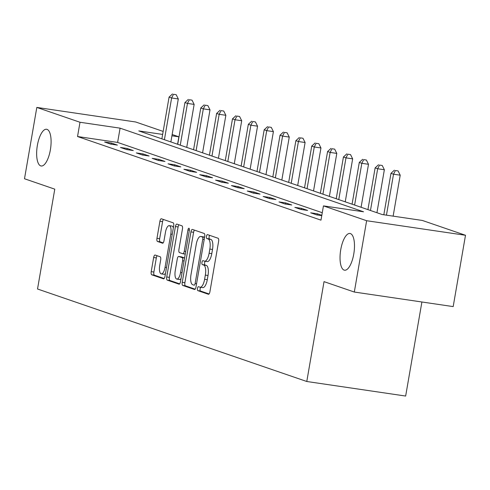 <?xml version="1.0" encoding="UTF-8"?>
<svg xmlns="http://www.w3.org/2000/svg" width="490" height="490" viewBox="0 0 490 490"><rect width="100%" height="100%" fill="white"/><g stroke="black" fill="none" stroke-linecap="round" stroke-linejoin="round"><path stroke-width="0.73" d="M197.47 288.42A1.991 0.729 -81.6 0 0 197.825 290.619L208.422 294.263A2.848 1.041 -81.6 0 0 208.495 294.276A2.848 1.041 -81.6 0 0 209.904 291.801L218.614 241.399A2.848 1.041 -81.6 0 0 218.099 238.256L207.503 234.612A1.991 0.729 -81.6 0 0 207.454 234.6A1.991 0.729 -81.6 0 0 206.462 236.333A1.991 0.729 -81.6 0 0 206.823 238.532L208.195 239.004A9.114 3.326 -81.6 0 1 209.836 249.061L209.114 253.263A9.114 3.326 -81.6 0 1 204.593 261.182A9.114 3.326 -81.6 0 1 204.373 261.127L203.001 260.656A1.991 0.729 -81.6 0 0 202.952 260.643A1.991 0.729 -81.6 0 0 201.966 262.377A1.991 0.729 -81.6 0 0 202.327 264.576L203.699 265.047A9.114 3.326 -81.6 0 1 205.341 275.104L204.612 279.306A9.114 3.326 -81.6 0 1 200.098 287.226A9.114 3.326 -81.6 0 1 199.877 287.171L198.505 286.699A1.991 0.729 -81.6 0 0 198.456 286.687A1.991 0.729 -81.6 0 0 197.47 288.42M200.71 287.318A1.991 0.729 -81.6 0 0 200.141 288.812A1.991 0.729 -81.6 0 0 200.496 291.011L209.077 293.957M209.622 235.341A1.991 0.729 -81.6 0 0 209.138 236.725A1.991 0.729 -81.6 0 0 209.493 238.93L210.865 239.402L208.195 239.004M205.206 261.274A1.991 0.729 -81.6 0 0 204.636 262.769A1.991 0.729 -81.6 0 0 204.998 264.974L206.37 265.439L203.699 265.047M50.372 149.86A18.565 6.774 -81.6 0 0 46.575 129.256A18.565 6.774 -81.6 0 0 37.369 145.389A18.565 6.774 -81.6 0 0 41.166 165.994A18.565 6.774 -81.6 0 0 50.372 149.86M353.762 254.077A18.565 6.774 -81.6 0 0 349.964 233.473A18.565 6.774 -81.6 0 0 340.758 249.612A18.565 6.774 -81.6 0 0 344.556 270.211A18.565 6.774 -81.6 0 0 353.762 254.077M155.134 255.045A2.848 1.041 -81.6 0 0 155.067 255.027A2.848 1.041 -81.6 0 0 153.652 257.501L151.214 271.644A2.848 1.041 -81.6 0 0 151.722 274.786L163.495 278.828A2.848 1.041 -81.6 0 0 163.562 278.841A2.848 1.041 -81.6 0 0 164.977 276.366L173.681 225.964A2.848 1.041 -81.6 0 0 173.166 222.821L161.4 218.779A2.848 1.041 -81.6 0 0 161.333 218.761A2.848 1.041 -81.6 0 0 159.918 221.235L156.965 238.318A2.848 1.041 -81.6 0 0 157.48 241.46L162.521 243.193A2.848 1.041 -81.6 0 0 162.588 243.205A2.848 1.041 -81.6 0 0 163.997 240.731L165.461 232.26A7.62 2.781 -81.6 0 1 169.24 225.645A7.62 2.781 -81.6 0 1 170.796 234.097L165.069 267.277A7.62 2.781 -81.6 0 1 161.29 273.898A7.62 2.781 -81.6 0 1 159.728 265.445L160.683 259.914A2.848 1.041 -81.6 0 0 160.175 256.772L155.134 255.045M162.631 134.425L138.793 130.916L382.237 214.54L422.319 220.445L465.5 235.274L453.183 306.599L354.313 292.04L324.031 281.64L306.783 381.496L37.528 289.002L54.776 189.152L24.5 178.752L36.817 107.426L135.687 121.986L163.152 131.418M354.313 292.04L366.63 220.721L323.449 205.886L363.531 211.79L120.087 128.16L80.005 122.261L36.817 107.426M322.267 212.721L117.618 142.425L77.536 136.526L320.981 220.151L323.449 205.886M77.536 136.526L80.005 122.261M182.231 282.295A2.848 1.041 -81.6 0 0 182.739 285.437L194.512 289.48A2.848 1.041 -81.6 0 0 194.579 289.498A2.848 1.041 -81.6 0 0 195.994 287.024L204.698 236.615A2.848 1.041 -81.6 0 0 204.183 233.473L192.417 229.43A2.848 1.041 -81.6 0 0 192.35 229.418A2.848 1.041 -81.6 0 0 190.935 231.893L182.231 282.295L184.901 282.687A2.848 1.041 -81.6 0 0 185.416 285.829L195.161 289.18M179.003 284.157L167.231 280.108A2.848 1.041 -81.6 0 1 166.722 276.966L175.426 226.564A2.848 1.041 -81.6 0 1 176.841 224.089A2.848 1.041 -81.6 0 1 176.908 224.108L181.943 225.835A2.848 1.041 -81.6 0 1 182.458 228.977L178.93 249.422A2.848 1.041 -81.6 0 0 179.438 252.564L182.782 253.71A2.848 1.041 -81.6 0 0 182.85 253.728A2.848 1.041 -81.6 0 0 184.264 251.254L187.94 229.969A1.991 0.729 -81.6 0 1 188.926 228.236A1.991 0.729 -81.6 0 1 189.336 230.453L180.485 281.695A2.848 1.041 -81.6 0 1 179.071 284.169A2.848 1.041 -81.6 0 1 179.003 284.157L179.144 284.175M306.783 381.496L405.653 396.049L421.902 301.993M321.82 215.324L317.367 213.793L310.691 212.813L316.785 214.908L321.765 215.637M307.616 210.443L301.515 208.348L294.839 207.368L300.934 209.463L307.616 210.443M291.764 204.998L285.67 202.903L278.988 201.923L285.082 204.018L291.764 204.998M275.913 199.553L269.819 197.464L263.136 196.478L269.231 198.573L275.913 199.553M260.061 194.107L253.967 192.019L247.285 191.033L253.385 193.127L260.061 194.107M244.21 188.668L238.116 186.574L231.433 185.588L237.534 187.682L244.21 188.668M228.364 183.223L222.264 181.129L215.588 180.142L221.682 182.237L228.364 183.223M212.513 177.778L206.419 175.683L199.736 174.697L205.831 176.792L212.513 177.778M196.662 172.333L190.567 170.238L183.885 169.252L189.979 171.347L196.662 172.333M180.81 166.888L174.716 164.793L168.033 163.807L174.134 165.902L180.81 166.888M164.959 161.443L158.864 159.348L152.182 158.362L158.282 160.457L164.959 161.443M149.113 155.998L143.013 153.903L136.336 152.917L142.431 155.012L149.113 155.998M133.262 150.553L127.161 148.458L120.485 147.472L126.579 149.566L133.262 150.553M117.41 145.107L111.316 143.013L104.633 142.033L110.728 144.121L117.41 145.107M465.5 235.274L366.63 220.721M172.161 134.511L178.875 136.814L171.935 135.797M177.588 144.244L178.875 136.814M117.618 142.425L120.087 128.16M317.367 213.793L317.165 214.963M301.515 208.348L301.319 209.518M285.67 202.903L285.468 204.073M269.819 197.464L269.616 198.628M253.967 192.019L253.765 193.183M238.116 186.574L237.913 187.737M222.264 181.129L222.062 182.292M206.419 175.683L206.217 176.847M190.567 170.238L190.365 171.402M174.716 164.793L174.514 165.957M158.864 159.348L158.662 160.512M143.013 153.903L142.811 155.073M127.161 148.458L126.965 149.628M111.316 143.013L111.114 144.183M202.548 287.563A9.114 3.326 -81.6 0 0 202.768 287.618A9.114 3.326 -81.6 0 0 207.288 279.698L204.612 279.306M206.37 265.439A9.114 3.326 -81.6 0 1 208.011 275.496L207.288 279.698M207.043 261.519A9.114 3.326 -81.6 0 0 207.264 261.574A9.114 3.326 -81.6 0 0 211.784 253.655L209.114 253.263M210.865 239.402A9.114 3.326 -81.6 0 1 212.513 249.459L211.784 253.655M194.438 230.129A2.848 1.041 -81.6 0 0 193.605 232.285L184.901 282.687M194.089 285.186A1.991 0.729 -81.6 0 0 194.138 285.198A1.991 0.729 -81.6 0 0 195.13 283.465L202.768 239.218A1.991 0.729 -81.6 0 0 202.413 237.019L200.961 236.523A9.114 3.326 -81.6 0 0 200.741 236.468A9.114 3.326 -81.6 0 0 196.227 244.388L191.002 274.633A9.114 3.326 -81.6 0 0 192.643 284.69L194.089 285.186M203.191 236.848A9.114 3.326 -81.6 0 1 203.417 236.86A9.114 3.326 -81.6 0 1 203.638 236.915L204.587 237.246M179.652 283.851L169.907 280.507L167.231 280.108M178.93 224.8A2.848 1.041 -81.6 0 0 178.097 226.956L169.393 277.365A2.848 1.041 -81.6 0 0 169.907 280.507M175.261 270.633A7.62 2.781 -81.6 0 0 176.823 279.086A7.62 2.781 -81.6 0 0 180.596 272.464L182.617 260.772A2.848 1.041 -81.6 0 0 182.102 257.63L178.764 256.484A2.848 1.041 -81.6 0 0 178.697 256.466A2.848 1.041 -81.6 0 0 177.282 258.94L175.261 270.633M176.823 279.086L179.493 279.478A7.62 2.781 -81.6 0 0 181 278.688M181.294 256.858A2.848 1.041 -81.6 0 1 181.367 256.858A2.848 1.041 -81.6 0 1 181.435 256.876L184.583 257.961M161.29 273.898L163.96 274.29A7.62 2.781 -81.6 0 0 165.473 273.5M173.356 227.844A7.62 2.781 -81.6 0 0 171.91 226.037L169.24 225.645M163.421 219.471A2.848 1.041 -81.6 0 0 162.588 221.627L159.642 238.71A2.848 1.041 -81.6 0 0 160.157 241.852L163.17 242.887M157.155 255.737A2.848 1.041 -81.6 0 0 156.328 257.893L153.885 272.036A2.848 1.041 -81.6 0 0 154.399 275.178L164.144 278.528M393.133 216.145L400.208 175.187L393.525 174.201L390.983 173.331L383.823 214.773M386.451 215.159L393.525 174.201L395.406 170.526L398.082 170.918L395.406 170.526M390.983 173.331L394.389 170.177M398.082 170.918L400.208 175.187M376.933 212.721L384.356 169.742L377.674 168.756L375.132 167.886L367.923 209.628M370.465 210.498L377.674 168.756L379.56 165.081L382.231 165.473L379.56 165.081M375.132 167.886L378.543 164.732M382.231 165.473L384.356 169.742M361.081 207.276L368.505 164.297L361.822 163.311L359.286 162.441L352.071 204.183M354.613 205.053L361.822 163.311L363.709 159.636L366.379 160.028L363.709 159.636M359.286 162.441L362.692 159.287M366.379 160.028L368.505 164.297M345.23 201.831L352.653 158.852L345.977 157.866L343.435 156.996L336.226 198.738M338.762 199.608L345.977 157.866L347.857 154.191L350.528 154.583L347.857 154.191M343.435 156.996L346.84 153.842M350.528 154.583L352.653 158.852M329.378 196.386L336.802 153.407L330.125 152.421L327.583 151.551L320.374 193.293M322.916 194.163L330.125 152.421L332.006 148.746L334.676 149.138L332.006 148.746M327.583 151.551L330.989 148.397M334.676 149.138L336.802 153.407M313.533 190.941L320.956 147.962L314.274 146.976L311.732 146.106L304.523 187.848M307.065 188.717L314.274 146.976L316.154 143.301L318.831 143.692L316.154 143.301M311.732 146.106L315.137 142.951M318.831 143.692L320.956 147.962M297.681 185.496L305.105 142.517L298.422 141.53L295.88 140.661L288.671 182.403M291.213 183.272L298.422 141.53L300.303 137.855L302.979 138.254L300.303 137.855M295.88 140.661L299.292 137.506M302.979 138.254L305.105 142.517M281.83 180.05L289.253 137.071L282.571 136.085L280.035 135.215L272.82 176.957M275.362 177.827L282.571 136.085L284.457 132.41L287.128 132.808L284.457 132.41M280.035 135.215L283.441 132.061M287.128 132.808L289.253 137.071M265.978 174.605L273.402 131.626L266.719 130.64L264.184 129.77L256.974 171.512M259.51 172.382L266.719 130.64L268.606 126.965L271.276 127.363L268.606 126.965M264.184 129.77L267.589 126.616M271.276 127.363L273.402 131.626M250.127 169.16L257.55 126.181L250.874 125.201L248.332 124.325L241.123 166.067M243.659 166.937L250.874 125.201L252.754 121.52L255.425 121.918L252.754 121.52M248.332 124.325L251.738 121.171M255.425 121.918L257.55 126.181M234.275 163.715L241.705 120.736L235.022 119.756L232.481 118.88L225.271 160.622M227.813 161.498L235.022 119.756L236.903 116.081L239.573 116.473L236.903 116.081M232.481 118.88L235.886 115.732M239.573 116.473L241.705 120.736M218.43 158.27L225.853 115.291L219.171 114.311L216.629 113.435L209.42 155.177M211.962 156.053L219.171 114.311L221.051 110.636L223.728 111.028L221.051 110.636M216.629 113.435L220.035 110.287M223.728 111.028L225.853 115.291M202.578 152.825L210.002 109.846L203.319 108.866L200.778 107.99L193.568 149.732M196.11 150.608L203.319 108.866L205.206 105.191L207.876 105.583L205.206 105.191M200.778 107.99L204.189 104.842M207.876 105.583L210.002 109.846M186.727 147.38L194.15 104.401L187.468 103.421L184.932 102.545L177.723 144.287M180.259 145.163L187.468 103.421L189.354 99.746L192.025 100.138L189.354 99.746M184.932 102.545L188.338 99.397M192.025 100.138L194.15 104.401M170.875 141.935L178.299 98.956L171.623 97.976L169.081 97.1L161.871 138.842M164.407 139.717L171.623 97.976L173.503 94.301L176.173 94.693L173.503 94.301M169.081 97.1L172.486 93.951M176.173 94.693L178.299 98.956M200.496 291.011L197.825 290.619M209.493 238.93L206.823 238.532M204.998 264.974L202.327 264.576M208.011 275.496L205.341 275.104M212.513 249.459L209.836 249.061M193.605 232.285L190.935 231.893M185.416 285.829L182.739 285.437M196.57 283.673L195.13 283.465M204.214 239.432L202.768 239.218M204.575 237.338L202.413 237.019M203.638 236.915L200.961 236.523M169.393 277.365L166.722 276.966M178.097 226.956L175.426 226.564M185.257 254.077L182.923 253.734M185.704 251.468L184.264 251.254M189.373 230.184L187.94 229.969M182.041 272.679L180.596 272.464M184.062 260.986L182.617 260.772M184.577 257.997L182.102 257.63M181.435 256.876L178.764 256.484M166.508 267.491L165.069 267.277M172.241 234.306L170.796 234.097M160.157 241.852L157.48 241.46M159.642 238.71L156.965 238.318M162.588 221.627L159.918 221.235M154.399 275.178L151.722 274.786M153.885 272.036L151.214 271.644M156.328 257.893L153.652 257.501M202.768 287.618L200.098 287.226M207.264 261.574L204.593 261.182M203.417 236.86L200.741 236.468M185.251 254.083L182.85 253.728M181.367 256.858L178.697 256.466"/></g></svg>
